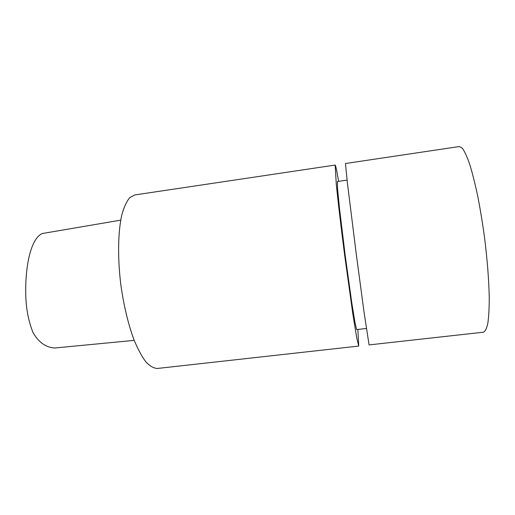 <?xml version="1.0" encoding="UTF-8"?>
<svg xmlns="http://www.w3.org/2000/svg" width="515" height="515" viewBox="0 0 515 515"><rect width="100%" height="100%" fill="white"/><g stroke="black" fill="none" stroke-linecap="round" stroke-linejoin="round"><path stroke-width="0.77" d="M120.722 220.143L42.275 233.527C30.803 238.394 24.952 266.442 25.776 295.855C26.213 309.399 28.64 321.663 33.063 332.632C39.919 344.445 47.876 347.593 54.809 347.998L134.196 340.37M338.587 181.344C336.836 170.774 335.696 165.347 335.175 165.058L134.776 194.947L129.729 197.663C126.626 201.371 123.993 207.088 121.83 214.819C117.987 231.802 117.504 257.835 120.858 284.988C123.819 305.717 128.164 323.916 133.894 339.591C137.763 348.938 141.741 356.354 145.829 361.833C149.871 366.101 153.715 368.315 157.358 368.463L358.73 346.067L357.861 329.446M335.175 165.058L336.237 183.662C337.911 200.612 341.059 227.398 344.741 255.846L352.801 313.757L356.753 338.014L358.73 346.067M347.059 180.108L337.402 181.512L337.537 188.406L339.507 208.524L345.237 255.781L351.797 302.942L355.041 322.892L356.676 329.587L366.365 328.473M459.309 146.537L462.328 148.191C464.601 151.333 467.06 156.695 469.706 164.272C472.403 173.085 475.068 183.668 477.708 196.035C480.263 209.187 482.549 223.059 484.557 237.653C487.332 260.075 488.896 280.076 489.25 297.657C489.231 308.208 488.767 316.725 487.847 323.214C486.707 328.409 485.246 331.402 483.476 332.194L369.075 344.915L364.086 312.425L356.303 254.346L347.284 182.059L345.462 163.519L459.309 146.537"/></g></svg>
